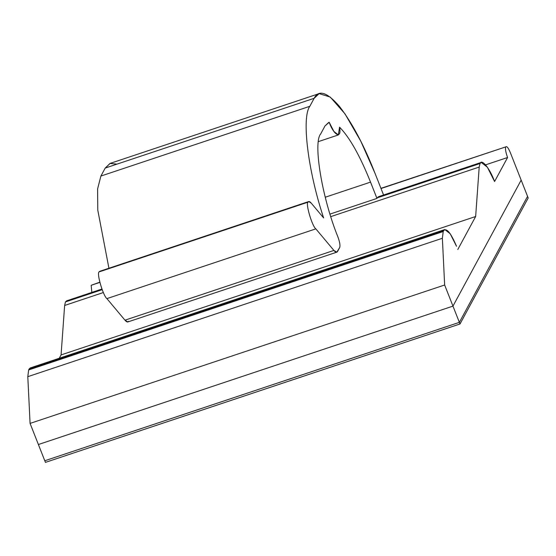 <?xml version="1.0" encoding="UTF-8"?>
<svg xmlns="http://www.w3.org/2000/svg" width="556" height="556" viewBox="0 0 556 556"><rect width="100%" height="100%" fill="white"/><g stroke="black" fill="none" stroke-linecap="round" stroke-linejoin="round"><path stroke-width="0.83" d="M481.218 162.408L378.393 196.734L377.204 197.853L480.03 163.527L481.218 162.408L487.383 167.231L494.59 181.513L507.579 157.515C505.738 152.455 505.126 148.918 505.738 146.895L381.013 188.533L505.738 146.895C506.759 145.901 508.274 147.778 510.29 152.511L521.167 180.123L452.966 306.113L38.392 444.522L44.793 460.757L459.36 322.355L452.966 306.113L459.36 322.355L527.561 196.358L521.167 180.123L527.561 196.358L459.36 322.355L44.793 460.757L38.392 444.522L452.966 306.113L521.167 180.123L452.966 306.113L38.392 444.522L452.966 306.113L444.647 285.006L30.08 423.408L38.392 444.522L30.08 423.408L444.647 285.006L442.374 238.267L27.8 376.669L30.08 423.408L27.8 376.669L28.641 369.955L443.208 231.546L443.764 230.525L29.19 368.927L28.641 369.955L29.19 368.927L31.65 368.107M459.36 322.355L44.793 460.757L45.432 462.383L460 323.981L459.36 322.355L460 323.981L528.2 197.985L527.561 196.358L528.2 197.985L460 323.981L45.432 462.383L44.793 460.757L459.36 322.355L527.561 196.358L459.36 322.355M308.691 201.55L99.76 271.307L99.128 271.898L308.059 202.148L308.691 201.55L311.158 203.037L323.627 217.917C308.01 171.102 301.401 117.698 309.817 106.307L314.147 98.308L319.123 93.623L330.222 97.057L344.956 113.799L360.823 141.259L375.14 173.618L383.57 195.01L375.14 173.618C364.263 145.735 352.393 123.356 339.521 106.488C327.088 92.115 318.63 89.384 314.147 98.308L105.216 168.058L314.147 98.308L309.817 106.307L100.886 176.057L309.817 106.307C301.401 117.698 308.01 171.102 323.627 217.917L311.158 203.037C309.727 201.369 308.691 201.07 308.059 202.148L99.128 271.898C96.369 272.746 103.103 295.875 106.905 298.614L315.836 228.863C312.034 226.125 305.3 202.996 308.059 202.148C305.3 202.996 312.034 226.125 315.836 228.863L106.905 298.614L124.975 320.18L333.906 250.429L315.836 228.863L333.906 250.429C335.595 252.396 336.804 252.744 337.555 251.479L339.723 247.469L336.811 252.174L333.906 250.429L124.975 320.18L106.905 298.614C103.103 295.875 96.369 272.746 99.128 271.898L100.622 271.397M99.788 282.198L91.163 285.297L99.837 282.406L91.163 285.297L91.83 292.407L91.163 285.297L92.046 285.006M444.8 229.545L30.232 367.954L29.19 368.927L443.764 230.525L444.8 229.545L450.2 233.763L456.511 246.259C450.867 232.992 446.621 227.751 443.764 230.525L443.208 231.546L442.374 238.267L444.647 285.006L452.966 306.113L521.167 180.123L510.29 152.511C508.274 147.778 506.759 145.901 505.738 146.895L380.936 188.331M101.915 289.037L66.644 300.817L65.455 301.936L102.158 289.676L65.455 301.936L64.635 305.466L103.36 292.539L64.635 305.466L61.077 354.916L59.27 358.259L61.077 354.916L475.651 216.513L61.077 354.916L64.635 305.466L65.455 301.936L68.263 300.998M370.539 182.118C359.913 155.631 349.592 137.325 339.57 127.185C349.592 137.325 359.913 155.631 370.539 182.118L325.239 197.241L370.539 182.118L376.954 198.409L330.014 214.081L376.954 198.409L370.539 182.118M329.194 122.292C333.947 135.685 341.857 139.417 339.57 127.185L338.326 134.948L333.857 131.404L329.194 122.292L325.024 125.913L328.735 122.424M505.738 146.895C505.126 148.918 505.738 152.455 507.579 157.515L485.569 164.861L507.579 157.515L494.59 181.513C489.725 168.301 481.711 158.411 480.03 163.527L479.202 167.064L475.651 216.513L457.79 249.512L475.651 216.513L479.202 167.064L330.806 216.611L479.202 167.064L480.03 163.527L377.204 197.853L376.954 198.409L377.204 197.853L380.012 196.914M319.123 93.623L110.192 163.381L105.216 168.058L100.886 176.057L97.599 188.964L97.773 210.099L108.927 268.242L97.773 210.099L97.599 188.964L100.886 176.057L105.216 168.058L109.998 163.443L116.975 164.131M320.694 133.913C312.833 142.67 322.167 198.367 337.992 237.141C322.167 198.367 312.833 142.67 320.694 133.913L325.024 125.913L320.694 133.913M128.624 321.229C127.873 322.494 126.664 322.146 124.975 320.18L127.88 321.931L336.811 252.174M339.723 247.469C340.328 245.53 339.751 242.082 337.992 237.141C339.751 242.082 340.328 245.53 339.723 247.469M28.641 369.955L27.8 376.669L442.374 238.267L443.208 231.546L28.641 369.955M338.326 134.948L318.477 141.578"/></g></svg>
